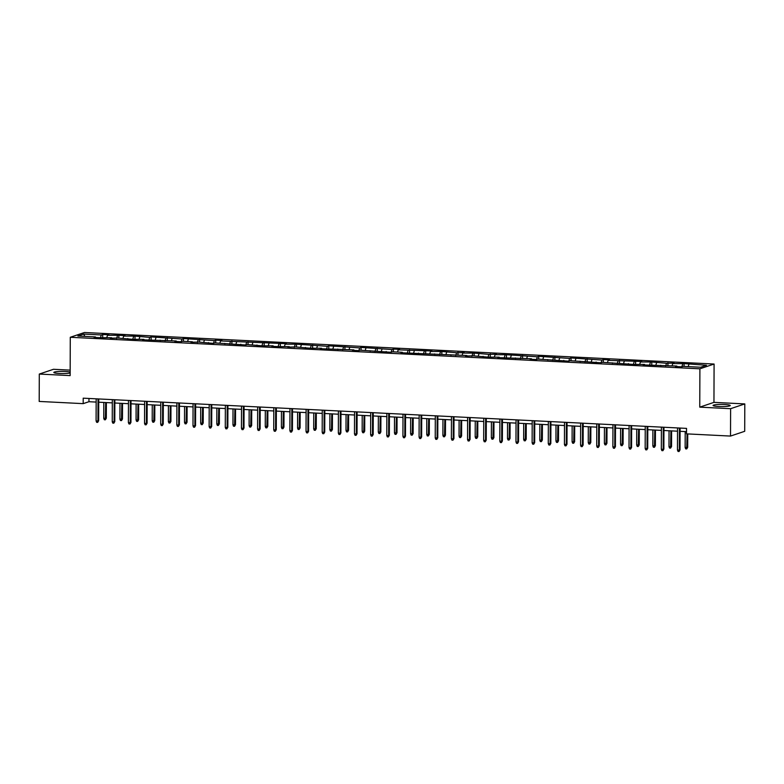<?xml version="1.0" encoding="UTF-8"?>
<svg xmlns="http://www.w3.org/2000/svg" width="784" height="784" viewBox="0 0 784 784"><rect width="100%" height="100%" fill="white"/><g stroke="black" fill="none" stroke-linecap="round" stroke-linejoin="round"><path stroke-width="1.18" d="M70.158 372.028A8.614 1.088 0.2 0 0 65.425 371.469A8.614 1.088 0.2 0 0 53.822 372.449A8.614 1.088 0.2 0 0 59.447 373.488A8.614 1.088 0.2 0 0 70.158 372.988M718.673 406.504A8.614 1.088 0.2 0 0 730.267 405.534A8.614 1.088 0.2 0 0 724.651 404.495A8.614 1.088 0.2 0 0 713.048 405.465A8.614 1.088 0.2 0 0 718.673 406.504M70.168 370.126L53.488 369.284L39.298 374.066L39.2 401.437L83.192 403.642L88.945 401.712L96.158 402.074M714.087 364.041L84.466 332.504L70.276 337.277L699.896 368.813L714.087 364.041L713.95 402.368L699.759 407.151L730.61 408.689L744.8 403.917L713.95 402.368M744.8 403.917L744.702 431.298L730.512 436.071L730.61 408.689M95.687 337.473L95.472 336.924L94.07 337.394L100.283 337.708L111.622 337.728L110.221 338.208L117.835 338.041L132.584 339.325L143.923 339.354L142.521 339.825L176.224 340.971L174.822 341.442L181.035 341.746L182.427 341.275L192.374 341.775L190.973 342.245L198.577 342.089L213.326 343.372L214.728 342.902L245.627 344.989L247.029 344.519L261.778 345.793L273.116 345.822L271.715 346.293L277.928 346.606L289.267 346.626L287.865 347.106L295.48 346.94L310.229 348.223L321.567 348.253L320.166 348.723L353.858 349.87L352.467 350.34L358.67 350.644L360.072 350.174L390.971 352.271L392.372 351.791L402.31 352.29L400.908 352.761L466.911 355.524L465.51 356.005L473.124 355.838L487.873 357.122L499.202 357.151L497.811 357.622L531.503 358.768L530.102 359.239L536.315 359.542L537.716 359.072L568.616 361.169L570.017 360.689L600.916 362.786L602.318 362.316L633.217 364.403L644.556 364.423L643.154 364.903L676.847 366.05L675.445 366.52L681.659 366.824L683.06 366.353L700.661 367.235L706.492 365.275L684.079 363.609L684.069 366.402M95.472 336.924L77.871 336.042L83.702 334.082L101.303 334.964L102.704 334.494L102.694 337.287M684.079 363.609L672.741 363.59L674.142 363.11L666.527 363.276L651.778 361.992L640.44 361.963L641.841 361.493L608.139 360.346L609.54 359.876L603.327 359.572L601.936 360.042L571.036 357.945L569.635 358.425L538.735 356.328L537.334 356.798L506.435 354.711L495.096 354.691L496.497 354.211L488.883 354.378L474.134 353.094L462.795 353.065L464.197 352.594L456.592 352.761L441.843 351.477L430.504 351.448L431.896 350.977L398.203 349.831L399.605 349.36L393.392 349.047L391.99 349.527L361.091 347.43L359.689 347.9L328.79 345.813L327.389 346.283L296.489 344.196L285.16 344.166L286.552 343.696L220.559 340.932L221.96 340.462L215.747 340.148L214.346 340.628L183.446 338.531L182.045 339.002L151.145 336.914L149.754 337.385L135.005 336.111L123.666 336.081L125.058 335.611L118.854 335.297L107.516 335.278L108.917 334.797L102.704 334.494M730.512 436.071L686.519 433.866L686.539 428.387L83.212 398.174L83.192 403.642M111.838 338.286L111.622 337.728M107.516 335.278L106.81 337.492M117.453 335.768L116.6 338.463M127.988 339.09L127.772 338.541M123.666 336.081L122.961 338.296M133.603 336.581L132.751 339.266M144.138 339.903L143.923 339.354M139.817 336.895L139.111 339.109M149.754 337.385L148.901 340.08M160.289 340.707L160.073 340.158M155.957 337.698L155.261 339.923M165.904 338.198L165.052 340.883M176.439 341.52L176.224 340.971M172.108 338.512L171.412 340.726M182.045 339.002L181.202 341.697M192.59 342.334L192.374 341.775M188.258 339.315L187.562 341.54M198.195 339.815L197.352 342.5M208.74 343.137L208.515 342.588M204.408 340.129L203.703 342.343M214.346 340.628L213.493 343.314M224.881 343.951L224.665 343.392M220.559 340.932L219.853 343.157M230.496 341.432L229.643 344.117M241.031 344.754L240.815 344.205M236.709 341.746L236.004 343.96M246.646 342.245L245.794 344.931M257.181 345.568L256.966 345.009M252.86 342.549L252.154 344.774M262.797 343.049L261.944 345.734M273.332 346.371L273.116 345.822M269.01 343.363L268.304 345.577M278.947 343.862L278.095 346.548M289.482 347.185L289.267 346.626M285.16 344.166L284.455 346.391M295.098 344.666L294.245 347.361M305.633 347.988L305.417 347.439M301.301 344.98L300.605 347.194M311.248 345.479L310.395 348.165M321.783 348.802L321.567 348.253M317.451 345.793L316.756 348.008M327.389 346.283L326.546 348.978M337.933 349.605L337.718 349.056M333.602 346.597L332.906 348.821M343.539 347.096L342.696 349.782M354.084 350.419L353.858 349.87M349.752 347.41L349.056 349.625M359.689 347.9L358.837 350.595M370.224 351.232L370.009 350.673M365.903 348.214L365.197 350.438M375.84 348.713L374.987 351.399M386.375 352.036L386.159 351.487M382.053 349.027L381.347 351.242M391.99 349.527L391.138 352.212M402.525 352.849L402.31 352.29M398.203 349.831L397.498 352.055M408.141 350.33L407.288 353.016M418.676 353.653L418.46 353.104M414.354 350.644L413.648 352.859M424.291 351.144L423.438 353.829M434.826 354.466L434.61 353.907M430.504 351.448L429.799 353.672M440.441 351.947L439.589 354.633M450.976 355.27L450.761 354.721M446.645 352.261L445.949 354.476M456.592 352.761L455.739 355.446M467.127 356.083L466.911 355.524M462.795 353.065L462.099 355.289M472.732 353.564L471.89 356.259M483.277 356.887L483.062 356.338M478.946 353.878L478.25 356.093M488.883 354.378L488.04 357.063M499.428 357.7L499.202 357.151M495.096 354.691L494.4 356.906M505.033 355.181L504.181 357.876M515.578 358.504L515.353 357.955M511.246 355.495L510.541 357.72M521.184 355.995L520.331 358.68M531.719 359.317L531.503 358.768M527.397 356.308L526.691 358.523M537.334 356.798L536.481 359.493M547.869 360.13L547.653 359.572M543.547 357.112L542.842 359.337M553.484 357.612L552.632 360.297M564.019 360.934L563.804 360.385M559.698 357.925L558.992 360.14M569.635 358.425L568.782 361.11M580.17 361.747L579.954 361.189M575.848 358.729L575.142 360.954M585.785 359.229L584.933 361.914M596.32 362.551L596.105 362.002M591.998 359.542L591.293 361.757M601.936 360.042L601.083 362.727M612.471 363.364L612.255 362.806M608.139 360.346L607.443 362.571M618.086 360.846L617.233 363.531M628.621 364.168L628.405 363.619M624.289 361.159L623.594 363.374M634.227 361.659L633.384 364.344M644.771 364.981L644.556 364.423M640.44 361.963L639.744 364.188M650.377 362.463L649.534 365.158M660.922 365.785L660.696 365.236M656.59 362.776L655.885 364.991M666.527 363.276L665.675 365.961M677.062 366.598L676.847 366.05M672.741 363.59L672.035 365.805M682.678 364.08L681.825 366.775M688.891 364.393L688.185 366.608M39.298 374.066L70.148 375.605L70.276 337.277M699.759 407.151L699.896 368.813M98.706 402.202L112.308 402.878M114.856 403.005L128.458 403.691M131.006 403.819L144.609 404.495M147.157 404.622L160.749 405.308M163.307 405.436L176.9 406.112M179.458 406.239L193.05 406.925M195.608 407.053L209.201 407.729M211.758 407.866L225.351 408.542M227.899 408.67L241.501 409.356M244.049 409.483L257.652 410.159M260.2 410.287L273.802 410.973M276.35 411.1L289.953 411.776M292.501 411.904L306.093 412.59M308.651 412.717L322.244 413.393M324.801 413.521L338.394 414.207M340.952 414.334L354.544 415.01M357.102 415.138L370.695 415.824M373.253 415.951L386.845 416.627M389.393 416.755L402.996 417.441M405.544 417.568L419.146 418.254M421.694 418.382L435.296 419.058M437.844 419.185L451.447 419.871M453.995 419.999L467.587 420.675M470.145 420.802L483.738 421.488M486.296 421.616L499.888 422.292M502.446 422.419L516.039 423.105M518.596 423.233L532.189 423.909M534.737 424.036L548.339 424.722M550.887 424.85L564.49 425.526M567.038 425.653L580.64 426.339M583.188 426.467L596.791 427.153M599.339 427.28L612.931 427.956M615.489 428.084L629.082 428.77M631.639 428.897L645.232 429.573M647.79 429.701L661.382 430.387M663.94 430.514L677.533 431.19M680.081 431.318L686.529 431.641M83.702 334.082L84.878 336.395M101.303 334.964L100.45 337.649M88.964 398.458L88.945 401.712M667.929 362.806L667.919 365.599M651.778 361.992L651.769 364.785M635.628 361.189L635.618 363.982M619.478 360.375L619.468 363.168M603.327 359.572L603.317 362.365M587.187 358.758L587.177 361.551M571.036 357.945L571.026 360.748M554.886 357.141L554.876 359.934M538.735 356.328L538.726 359.131M522.585 355.524L522.575 358.317M506.435 354.711L506.425 357.504M490.284 353.907L490.274 356.7M474.134 353.094L474.124 355.887M457.983 352.29L457.974 355.083M441.843 351.477L441.833 354.27M425.692 350.673L425.683 353.466M409.542 349.86L409.532 352.653M393.392 349.047L393.382 351.849M377.241 348.243L377.231 351.036M361.091 347.43L361.081 350.232M344.94 346.626L344.931 349.419M328.79 345.813L328.78 348.606M312.64 345.009L312.63 347.802M296.489 344.196L296.479 346.989M280.349 343.392L280.339 346.185M264.198 342.579L264.188 345.372M248.048 341.775L248.038 344.568M231.897 340.962L231.888 343.755M215.747 340.148L215.737 342.951M199.597 339.345L199.587 342.138M183.446 338.531L183.436 341.334M167.296 337.728L167.286 340.521M151.145 336.914L151.136 339.707M135.005 336.111L134.995 338.904M118.854 335.297L118.845 338.09M679.405 428.035L679.326 450.143L680.022 449.918L679.062 451.496L679.326 450.143L677.464 450.055L677.543 427.937M680.022 449.918L680.1 428.064M679.062 451.496L678.033 451.447L677.464 450.055M687.686 447.331L686.735 448.918L685.696 448.869L685.138 447.468L687.686 447.331L687.735 433.924M686.735 448.918L687.049 433.895M685.138 447.468L685.196 431.572M663.254 427.221L663.186 449.34L663.872 449.105L662.911 450.692L663.186 449.34L661.314 449.242L661.392 427.133M663.872 449.105L663.95 427.26M662.911 450.692L661.882 450.633L661.314 449.242M647.114 426.418L647.035 448.526L647.721 448.301L646.771 449.879L647.035 448.526L645.173 448.438L645.242 426.32M647.721 448.301L647.8 426.447M646.771 449.879L645.732 449.83L645.173 448.438M671.545 446.527L670.585 448.105L669.546 448.056L668.987 446.664L671.545 446.527L671.594 430.896M670.585 448.105L670.908 430.857M668.987 446.664L669.046 430.769M655.395 445.714L654.434 447.301L653.395 447.243L652.837 445.851L655.395 445.714L655.444 430.083M654.434 447.301L654.758 430.053M652.837 445.851L652.896 429.955M630.963 425.604L630.885 447.723L631.571 447.488L630.62 449.075L630.885 447.723L629.023 447.625L629.091 425.516M631.571 447.488L631.649 425.643M630.62 449.075L629.581 449.016L629.023 447.625M614.813 424.801L614.734 446.909L615.42 446.674L614.47 448.262L614.734 446.909L612.872 446.821L612.951 424.703M615.42 446.674L615.499 424.83M614.47 448.262L613.431 448.213L612.872 446.821M598.662 423.987L598.584 446.106L599.27 445.871L598.319 447.448L598.584 446.106L596.722 446.008L596.8 423.899M599.27 445.871L599.348 424.026M598.319 447.448L597.281 447.399L596.722 446.008M639.244 444.91L638.284 446.488L637.255 446.439L636.686 445.047L639.244 444.91L639.293 429.279M638.284 446.488L638.607 429.24M636.686 445.047L636.745 429.152M623.094 444.097L622.133 445.684L621.104 445.626L620.536 444.234L623.094 444.097L623.143 428.466M622.133 445.684L622.457 428.436M620.536 444.234L620.595 428.338M606.943 443.283L605.983 444.871L604.954 444.822L604.386 443.43L606.943 443.283L607.002 427.662M605.983 444.871L606.306 427.623M604.386 443.43L604.444 427.535M582.512 423.184L582.434 445.292L583.129 445.057L582.169 446.645L582.434 445.292L580.572 445.204L580.65 423.086M583.129 445.057L583.198 423.213M582.169 446.645L581.13 446.596L580.572 445.204M590.793 442.48L589.842 444.067L588.804 444.009L588.245 442.617L590.793 442.48L590.852 426.849M589.842 444.067L590.156 426.819M588.245 442.617L588.294 426.721M566.362 422.37L566.283 444.489L566.979 444.254L566.019 445.831L566.283 444.489L564.421 444.391L564.5 422.282M566.979 444.254L567.048 422.409M566.019 445.831L564.98 445.782L564.421 444.391M574.643 441.666L573.692 443.254L572.653 443.205L572.095 441.813L574.643 441.666L574.701 426.045M573.692 443.254L574.006 426.006M572.095 441.813L572.144 425.918M550.211 421.567L550.133 443.675L550.829 443.44L549.868 445.028L550.133 443.675L548.271 443.577L548.349 421.469M550.829 443.44L550.907 421.596M549.868 445.028L548.839 444.979L548.271 443.577M558.492 440.863L557.542 442.441L556.503 442.392L555.944 441L558.492 440.863L558.551 425.232M557.542 442.441L557.865 425.202M555.944 441L555.993 425.104M534.061 420.753L533.982 442.862L534.678 442.637L533.718 444.214L533.982 442.862L532.12 442.774L532.199 420.665M534.678 442.637L534.757 420.792M533.718 444.214L532.689 444.165L532.12 442.774M542.342 440.049L541.391 441.637L540.352 441.588L539.794 440.187L542.342 440.049L542.401 424.428M541.391 441.637L541.715 424.389M539.794 440.187L539.843 424.291M517.91 419.94L517.842 442.058L518.528 441.823L517.567 443.411L517.842 442.058L515.97 441.96L516.048 419.852M518.528 441.823L518.606 419.979M517.567 443.411L516.538 443.352L515.97 441.96M526.201 439.246L525.241 440.824L524.202 440.775L523.643 439.383L526.201 439.246L526.25 423.615M525.241 440.824L525.564 423.576M523.643 439.383L523.702 423.487M501.76 419.136L501.691 441.245L502.377 441.02L501.427 442.597L501.691 441.245L499.82 441.157L499.898 419.038M502.377 441.02L502.456 419.166M501.427 442.597L500.388 442.548L499.82 441.157M510.051 438.432L509.09 440.02L508.052 439.971L507.493 438.57L510.051 438.432L510.1 422.801M509.09 440.02L509.414 422.772M507.493 438.57L507.552 422.674M485.619 418.323L485.541 440.441L486.227 440.206L485.276 441.794L485.541 440.441L483.679 440.343L483.748 418.235M486.227 440.206L486.305 418.362M485.276 441.794L484.238 441.735L483.679 440.343M493.9 437.629L492.94 439.207L491.911 439.158L491.343 437.766L493.9 437.629L493.949 421.998M492.94 439.207L493.263 421.959M491.343 437.766L491.401 421.87M469.469 417.519L469.391 439.628L470.077 439.403L469.126 440.98L469.391 439.628L467.529 439.54L467.607 417.421M470.077 439.403L470.155 417.549M469.126 440.98L468.087 440.931L467.529 439.54M477.75 436.815L476.79 438.403L475.761 438.344L475.192 436.953L477.75 436.815L477.799 421.184M476.79 438.403L477.113 421.155M475.192 436.953L475.251 421.057M453.319 416.706L453.24 438.824L453.926 438.589L452.976 440.177L453.24 438.824L451.378 438.726L451.457 416.618M453.926 438.589L454.005 416.745M452.976 440.177L451.937 440.118L451.378 438.726M461.6 436.012L460.639 437.59L459.61 437.541L459.042 436.149L461.6 436.012L461.658 420.381M460.639 437.59L460.963 420.342M459.042 436.149L459.101 420.253M437.168 415.902L437.09 438.011L437.776 437.776L436.825 439.363L437.09 438.011L435.228 437.923L435.306 415.804M437.776 437.776L437.854 415.932M436.825 439.363L435.786 439.314L435.228 437.923M445.449 435.198L444.499 436.786L443.46 436.727L442.891 435.336L445.449 435.198L445.508 419.567M444.499 436.786L444.812 419.538M442.891 435.336L442.95 419.44M421.018 415.089L420.939 437.207L421.635 436.972L420.675 438.56L420.939 437.207L419.077 437.109L419.156 415.001M421.635 436.972L421.704 415.128M420.675 438.56L419.636 438.501L419.077 437.109M429.299 434.385L428.348 435.973L427.309 435.924L426.751 434.532L429.299 434.385L429.358 418.764M428.348 435.973L428.662 418.725M426.751 434.532L426.8 418.636M404.867 414.285L404.789 436.394L405.485 436.159L404.524 437.746L404.789 436.394L402.927 436.306L403.005 414.187M405.485 436.159L405.553 414.315M404.524 437.746L403.495 437.697L402.927 436.306M413.148 433.581L412.198 435.169L411.159 435.11L410.6 433.719L413.148 433.581L413.207 417.95M412.198 435.169L412.511 417.921M410.6 433.719L410.649 417.823M388.717 413.472L388.639 435.59L389.334 435.355L388.374 436.933L388.639 435.59L386.777 435.492L386.855 413.384M389.334 435.355L389.413 413.511M388.374 436.933L387.345 436.884L386.777 435.492M396.998 432.768L396.047 434.356L395.009 434.307L394.45 432.915L396.998 432.768L397.057 417.147M396.047 434.356L396.371 417.108M394.45 432.915L394.499 417.019M372.567 412.668L372.488 434.777L373.184 434.542L372.224 436.129L372.488 434.777L370.626 434.679L370.705 412.57M373.184 434.542L373.262 412.698M372.224 436.129L371.195 436.08L370.626 434.679M380.848 431.964L379.897 433.542L378.858 433.493L378.3 432.102L380.848 431.964L380.906 416.333M379.897 433.542L380.22 416.304M378.3 432.102L378.358 416.206M356.416 411.855L356.348 433.964L357.034 433.738L356.073 435.316L356.348 433.964L354.476 433.875L354.554 411.767M357.034 433.738L357.112 411.894M356.073 435.316L355.044 435.267L354.476 433.875M364.707 431.151L363.747 432.739L362.708 432.69L362.149 431.298L364.707 431.151L364.756 415.53M363.747 432.739L364.07 415.491M362.149 431.298L362.208 415.402M340.276 411.051L340.197 433.16L340.883 432.925L339.933 434.512L340.197 433.16L338.335 433.062L338.404 410.953M340.883 432.925L340.962 411.081M339.933 434.512L338.894 434.454L338.335 433.062M348.557 430.347L347.596 431.925L346.567 431.876L345.999 430.485L348.557 430.347L348.606 414.716M347.596 431.925L347.92 414.677M345.999 430.485L346.058 414.589M324.125 410.238L324.047 432.347L324.733 432.121L323.782 433.699L324.047 432.347L322.185 432.258L322.263 410.14M324.733 432.121L324.811 410.267M323.782 433.699L322.743 433.65L322.185 432.258M332.406 429.534L331.446 431.122L330.417 431.073L329.848 429.671L332.406 429.534L332.455 413.903M331.446 431.122L331.769 413.874M329.848 429.671L329.907 413.776M307.975 409.424L307.896 431.543L308.582 431.308L307.632 432.895L307.896 431.543L306.034 431.445L306.113 409.336M308.582 431.308L308.661 409.464M307.632 432.895L306.593 432.837L306.034 431.445M316.256 428.73L315.295 430.308L314.266 430.259L313.698 428.868L316.256 428.73L316.305 413.099M315.295 430.308L315.619 413.06M313.698 428.868L313.757 412.972M291.824 408.621L291.746 430.73L292.432 430.504L291.481 432.082L291.746 430.73L289.884 430.641L289.962 408.523M292.432 430.504L292.51 408.65M291.481 432.082L290.443 432.033L289.884 430.641M300.105 427.917L299.145 429.505L298.116 429.446L297.548 428.054L300.105 427.917L300.164 412.286M299.145 429.505L299.468 412.257M297.548 428.054L297.606 412.159M275.674 407.807L275.596 429.926L276.291 429.691L275.331 431.278L275.596 429.926L273.734 429.828L273.812 407.719M276.291 429.691L276.36 407.847M275.331 431.278L274.292 431.22L273.734 429.828M283.955 427.113L283.004 428.691L281.966 428.642L281.407 427.251L283.955 427.113L284.014 411.482M283.004 428.691L283.318 411.443M281.407 427.251L281.456 411.355M259.524 407.004L259.445 429.113L260.141 428.877L259.181 430.465L259.445 429.113L257.583 429.024L257.662 406.906M260.141 428.877L260.21 407.033M259.181 430.465L258.142 430.416L257.583 429.024M267.805 426.3L266.854 427.888L265.815 427.829L265.257 426.437L267.805 426.3L267.863 410.669M266.854 427.888L267.168 410.64M265.257 426.437L265.306 410.542M243.373 406.19L243.295 428.309L243.991 428.074L243.03 429.661L243.295 428.309L241.433 428.211L241.511 406.102M243.991 428.074L244.069 406.23M243.03 429.661L242.001 429.603L241.433 428.211M251.654 425.496L250.704 427.074L249.665 427.025L249.106 425.634L251.654 425.496L251.713 409.865M250.704 427.074L251.027 409.826M249.106 425.634L249.155 409.738M227.223 405.387L227.144 427.496L227.84 427.26L226.88 428.848L227.144 427.496L225.282 427.407L225.361 405.289M227.84 427.26L227.919 405.416M226.88 428.848L225.851 428.799L225.282 427.407M235.504 424.683L234.553 426.271L233.514 426.212L232.956 424.82L235.504 424.683L235.563 409.052M234.553 426.271L234.877 409.023M232.956 424.82L233.015 408.925M211.072 404.573L211.004 426.692L211.69 426.457L210.729 428.035L211.004 426.692L209.132 426.594L209.21 404.485M211.69 426.457L211.768 404.613M210.729 428.035L209.7 427.986L209.132 426.594M219.363 423.87L218.403 425.457L217.364 425.408L216.805 424.017L219.363 423.87L219.412 408.248M218.403 425.457L218.726 408.209M216.805 424.017L216.864 408.121M194.932 403.77L194.853 425.879L195.539 425.643L194.589 427.231L194.853 425.879L192.991 425.781L193.06 403.672M195.539 425.643L195.618 403.799M194.589 427.231L193.55 427.182L192.991 425.781M203.213 423.066L202.252 424.644L201.214 424.595L200.655 423.203L203.213 423.066L203.262 407.435M202.252 424.644L202.576 407.406M200.655 423.203L200.714 407.308M178.781 402.956L178.703 425.065L179.389 424.84L178.438 426.418L178.703 425.065L176.841 424.977L176.91 402.868M179.389 424.84L179.467 402.996M178.438 426.418L177.4 426.369L176.841 424.977M187.062 422.253L186.102 423.84L185.073 423.791L184.505 422.4L187.062 422.253L187.111 406.631M186.102 423.84L186.425 406.592M184.505 422.4L184.563 406.504M162.631 402.153L162.553 424.262L163.239 424.026L162.288 425.614L162.553 424.262L160.691 424.164L160.769 402.055M163.239 424.026L163.317 402.182M162.288 425.614L161.249 425.565L160.691 424.164M170.912 421.449L169.952 423.027L168.923 422.978L168.354 421.586L170.912 421.449L170.961 405.818M169.952 423.027L170.275 405.789M168.354 421.586L168.413 405.691M146.481 401.339L146.402 423.448L147.088 423.223L146.138 424.801L146.402 423.448L144.54 423.36L144.619 401.241M147.088 423.223L147.167 401.369M146.138 424.801L145.099 424.752L144.54 423.36M154.762 420.636L153.801 422.223L152.772 422.174L152.204 420.773L154.762 420.636L154.82 405.005M153.801 422.223L154.125 404.975M152.204 420.773L152.263 404.877M130.33 400.526L130.252 422.645L130.948 422.409L129.987 423.997L130.252 422.645L128.39 422.547L128.468 400.438M130.948 422.409L131.016 400.565M129.987 423.997L128.948 423.938L128.39 422.547M138.611 419.832L137.661 421.41L136.622 421.361L136.063 419.969L138.611 419.832L138.67 404.201M137.661 421.41L137.974 404.162M136.063 419.969L136.112 404.074M114.18 399.722L114.101 421.831L114.797 421.606L113.837 423.184L114.101 421.831L112.239 421.743L112.318 399.624M114.797 421.606L114.866 399.752M113.837 423.184L112.798 423.135L112.239 421.743M122.461 419.019L121.51 420.606L120.471 420.547L119.913 419.156L122.461 419.019L122.52 403.388M121.51 420.606L121.824 403.358M119.913 419.156L119.962 403.26M98.029 398.909L97.951 421.028L98.647 420.792L97.686 422.38L97.951 421.028L96.089 420.93L96.167 398.821M98.647 420.792L98.725 398.948M97.686 422.38L96.657 422.321L96.089 420.93M106.31 418.215L105.36 419.793L104.321 419.744L103.762 418.352L106.31 418.215L106.369 402.584M105.36 419.793L105.683 402.545M103.762 418.352L103.811 402.457"/></g></svg>
